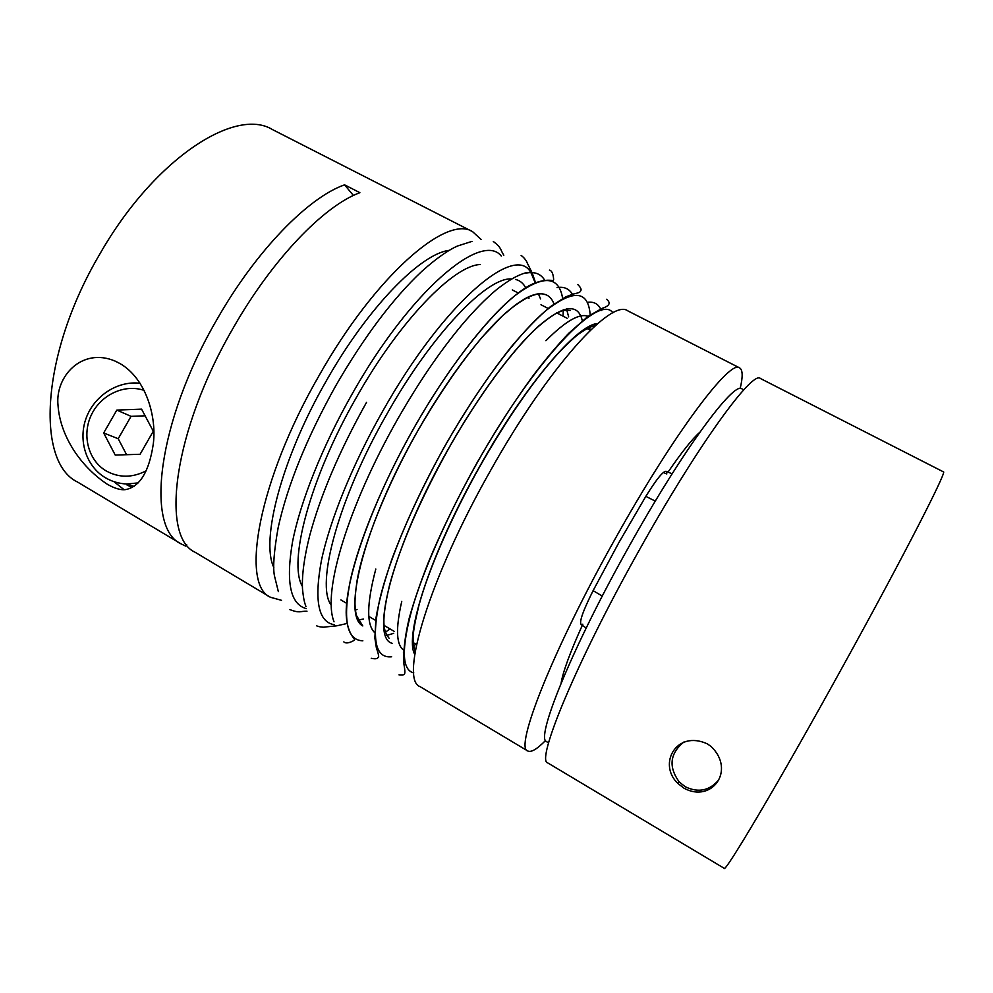<?xml version="1.0" encoding="UTF-8"?>
<svg xmlns="http://www.w3.org/2000/svg" width="993" height="993" viewBox="0 0 993 993"><rect width="100%" height="100%" fill="white"/><g stroke="black" fill="none" stroke-linecap="round" stroke-linejoin="round"><path stroke-width="1.49" d="M707.314 743.856L711.075 746.463C736.136 770.531 711.547 803.548 683.842 788.107L677.76 783.353C657.552 764.051 676.37 729.607 707.314 743.856M683.743 742.081C669.853 753.588 668.351 766.881 679.237 781.963L685.182 786.704C698.315 793.047 709.511 790.763 718.783 779.853M724.145 868.279C724.22 874.498 779.368 781.652 843.653 664.938C904.635 554.454 948.054 469.354 943.35 471.824L760.402 378.494C752.694 369.955 697.52 445.398 638.338 551.773C575.431 663.87 535.525 761.47 547.813 762.947L724.145 868.279M743.794 389.815L741.932 388.871C734.125 380.741 682.625 450.102 628.544 547.304C571.062 649.645 534.867 739.909 546.795 741.796L548.583 742.863M545.604 740.443C537.064 749.156 531.131 752.669 527.779 750.981C514.126 748.648 552.369 650.539 615.101 538.976C674.086 433.047 730.538 358.672 739.599 367.882C742.814 369.818 742.987 376.719 740.145 388.586M527.779 750.981L420.014 686.61C399.236 679.833 428.777 579.167 490.641 470.372C548.508 366.926 611.564 298.136 627.787 310.846L739.599 367.882M126.707 484.795L132.181 487.526M663.287 472.519L666.8 473.959L666.266 471.34C663.423 470.67 656.609 479.011 645.835 496.351L618.8 542.724L593.106 590.649C583.003 610.856 579.031 622.164 581.178 624.56L582.829 624.2M113.947 481.667L124.026 489.648M119.805 363.45C146.765 378.829 157.105 418.537 153.133 444.988C149.049 471.29 140.187 486.098 126.508 489.425C121.605 490.48 115.213 488.767 107.343 484.274C79.874 466.077 60.101 435.319 58.041 405.554C54.826 376.558 81.972 346.942 115.163 361.117L119.805 363.45M186.672 544.698L185.84 546.175L180.999 543.841L77.516 482.027C35.971 462.266 40.452 354.898 99.424 254.754C153.754 159.017 235.316 106.648 272.417 129.549L472.581 231.667L481.046 239.4M180.999 543.841C145.425 527.817 157.055 422.248 216.933 319.523C256.107 250.608 308.389 197.408 344.571 184.835L359.876 192.692C324.214 205.625 272.268 259.247 232.995 328.373C173.005 431.459 160.369 536.766 195.112 552.269L270.444 597.265C240.232 584.604 258.354 480.736 318.976 375.764C375.292 275.694 446.9 214.327 472.581 231.667M281.491 600.318L270.444 597.265M344.571 184.835L353.421 195.472M699.866 432.191C692.357 438.807 681.757 452.113 668.053 472.097M582.308 625.342C570.069 652.426 563.006 671.69 561.107 683.134M115.225 455.067L140.087 454.273L153.294 431.223L141.577 409.153L116.814 410.097L103.682 432.973L115.225 455.067M145.115 415.819L131.051 416.34L118.204 438.72L103.682 432.973M131.051 416.34L116.814 410.097M118.204 438.72L126.583 454.707M655.293 501.117L645.835 496.351M602.279 596.085L593.106 590.649M566.469 308.835L568.666 316.904M391.639 656.783C375.354 658.458 371.345 639.529 379.624 599.971C388.846 560.524 413.485 501.775 445.137 445.72C479.309 385.309 518.532 333.561 546.125 310.437C574.004 288.789 588.7 290.539 590.227 315.7M590.053 326.052L589.693 329.924M362.855 640.833C346.731 640.249 342.573 620.042 350.392 580.185C359.143 540.54 382.826 482.995 413.721 428.405C447.049 369.595 485.887 319.274 514.2 296.199C542.91 274.478 559.084 275.384 562.708 298.893M563.316 309.679L563.019 316.146M545.889 340.698C566.084 320.553 580.384 312.534 588.787 316.643M594.72 324.19L595.192 325.766M538.417 293.779L540.54 298.943M413.808 672.919C401.917 670.138 401.234 649.174 411.747 610.05C422.919 571.174 447.16 516.05 476.925 463.234C535.5 358.535 599.524 292.96 612.892 312.857M334.43 624.746C318.368 622.214 314.011 600.902 321.36 560.834C329.614 521.04 352.441 464.563 382.653 411.276C442.928 303.858 514.461 243.384 530.485 271.995M530.87 272.529L535.19 282.769M306.353 608.622C290.266 604.34 285.661 582.084 292.525 541.843C300.296 501.961 322.34 446.453 351.932 394.345C410.084 290.812 481.63 231.084 501.291 256.045M363.537 619.049L358.039 619.992M415.322 651.073L413.733 651.507M404.188 650.502C396.232 645.574 395.425 629.19 401.755 601.373M390.063 628.941L384.75 632.628M415.918 644.196L412.827 646.555M404.151 652.215L403.419 652.624M393.712 633.323L385.706 635.743M375.093 633.038C366.33 625.305 366.566 603.98 375.813 569.051M362.817 625.938C341.53 615.474 363.984 524.763 417.519 431.26C446.416 380.294 479.929 335.808 505.66 312.894C531.876 290.812 548.024 287.92 554.106 304.218M377.613 648.429L376.57 648.503M392.223 643.327C369.458 638.089 392.843 546.088 448.625 448.414C478.502 395.586 512.711 349.536 538.007 326.61C563.689 304.665 578.497 302.902 582.444 321.31M357.033 609.454L355.37 610.136M331.178 605.072C315.501 584.815 338.216 498.97 386.761 414.304C431.893 333.996 487.24 276.948 511.494 278.971M405.653 664.342L404.002 664.59M414.776 654.399C403.791 636.252 431.21 551.698 480.091 465.754C525.669 384.353 577.504 324.227 597.724 323.544M302.381 586.379C287.896 562.472 309.754 478.626 356.338 397.535C399.583 320.739 453.851 265.255 480.351 264.51M144.395 390.51C124.87 383.534 100.938 394.606 91.381 414.851C81.637 434.996 88.203 460.417 106.139 470.905C118.986 477.968 132.317 477.943 146.145 470.831M138.176 482.921L126.694 483.976C119.11 483.678 112.11 481.642 105.68 477.869M273.82 567.462C260.489 540.366 281.54 458.629 326.263 380.94C367.695 307.495 420.734 253.612 449.146 250.385M515.566 279.43C519.984 280.535 523.361 283.328 525.694 287.809M528.648 296.758L528.946 298.533M588.216 302.244C594.584 301.624 598.94 304.379 601.286 310.511M525.918 273.112C534.582 271.399 540.85 273.783 544.723 280.249M557.048 287.573C564.52 286.418 569.808 288.975 572.899 295.231M581.178 624.56L586.18 628.023M666.266 471.34L672.1 473.822M679.237 781.963L677.747 783.365M577.876 284.606C580.632 287.399 581.613 289.435 580.806 290.713C579.515 292.19 581.128 292.252 572.7 294.226L565.6 296.907L550.445 306.626C538.802 316.382 525.918 329.577 511.805 346.185C489.561 373.976 467.318 407.142 445.075 445.671C422.844 485.862 405.045 523.894 391.676 559.804C384.092 582.084 378.854 601.485 375.975 617.994L374.858 637.965L376.359 647.746C378.693 654.474 379.252 657.714 378.035 657.465C377.427 658.868 375.168 659.141 371.258 658.285M549.414 270.096C551.798 270.617 553.213 273.72 553.647 279.393C553.672 282.409 548.409 276.91 531.416 284.507C502.917 298.707 454.682 356.028 413.709 428.393C371.27 503.277 344.521 580.545 346.259 615.672C347.637 636.041 356.686 639.219 354.054 640.423C349.201 643.154 345.8 643.65 343.826 641.9M606.624 299.278C611.067 302.939 609.541 305.968 602.056 308.376L587.844 316.494L568.679 333.325C557.917 344.633 546.373 358.324 534.048 374.386C514.883 400.402 495.805 429.994 476.814 463.148C457.587 497.766 441.339 531.094 428.057 563.13C420.101 583.425 413.82 601.795 409.203 618.242C404.871 636.463 403.121 651.743 403.94 664.094C405.938 676.208 404.995 674.942 398.963 674.843M521.226 255.722C520.233 254.568 525.781 258.565 527.258 263.033L531.665 271.908M532.012 272.541L535.537 282.633M493.322 241.485C502.024 248.089 499.988 249.404 503.811 255.213M289.782 609.603C299.998 613.463 300.035 611.043 306.986 611.191M316.668 625.677C315.166 625.453 321.496 628.023 326.076 626.893L335.932 625.913M336.652 625.851L347.066 623.48M545.045 294.623C540.18 292.563 533.179 294.089 524.019 299.191L515.727 304.677L502.272 315.997L482.313 336.975C460.591 362.805 438.993 394.246 417.532 431.272C386.488 486.123 363.512 543.879 357.046 580.806C353.731 603.583 355.109 609.292 356.437 615.449L362.284 625.156M334.033 621.804C321.856 591.679 348.878 505.052 397.473 419.443M570.416 310.387L563.019 310.461L556.887 312.994C551.934 315.724 545.84 320.168 538.603 326.312C513.307 348.878 478.787 395.214 448.687 448.451C419.816 500.472 400.092 546.1 389.504 585.349C380.964 622.35 383.211 630.592 389.119 638.276M305.931 606.487C304.727 603.049 303.635 600.269 302.493 588.911C301.822 574.935 304.243 557.085 309.754 535.351C320.64 494.961 339.569 450.623 366.529 402.364M595.08 325.853C591.865 325.952 586.739 328.435 579.713 333.3C575.22 336.391 567.785 343.367 557.396 354.216C532.98 381.324 507.237 418.525 480.19 465.841C451.728 516.348 428.765 569.088 418.972 605.196C415.186 620.923 413.324 630.865 413.398 635.036C413.1 642.732 413.746 648.032 415.335 650.936M140.261 383.31C117.968 380.418 94.472 395.499 86.23 417.892C77.851 440.222 86.106 466.375 105.407 477.745C111.924 481.568 119.011 483.653 126.694 483.976L134.055 486.409M278.35 591.617L274.416 575.667C272.752 567.102 274.006 551.003 278.201 527.395C287.573 485.043 306.812 437.739 335.919 385.483M340.897 599.921L346.656 603.334M368.701 616.33L375.875 620.563M383.732 625.205L394.084 631.312M412.591 642.235L416.564 644.581M512.301 289.931L518.247 292.997M540.986 304.752L548.372 308.575M556.49 312.77L567.164 318.281M586.255 328.149L590.351 330.272M115.325 361.191L120.476 363.835M472.01 241.373L457.363 246.065C450.189 249.243 438.298 256.517 421.727 271.437C392.943 298.496 364.381 336.453 336.019 385.309M527.184 272.479C518.545 274.465 508.143 280.349 495.966 290.117C485.18 299.228 473.785 310.871 461.807 325.034C439.986 351.15 418.587 382.553 397.585 419.245"/></g></svg>
